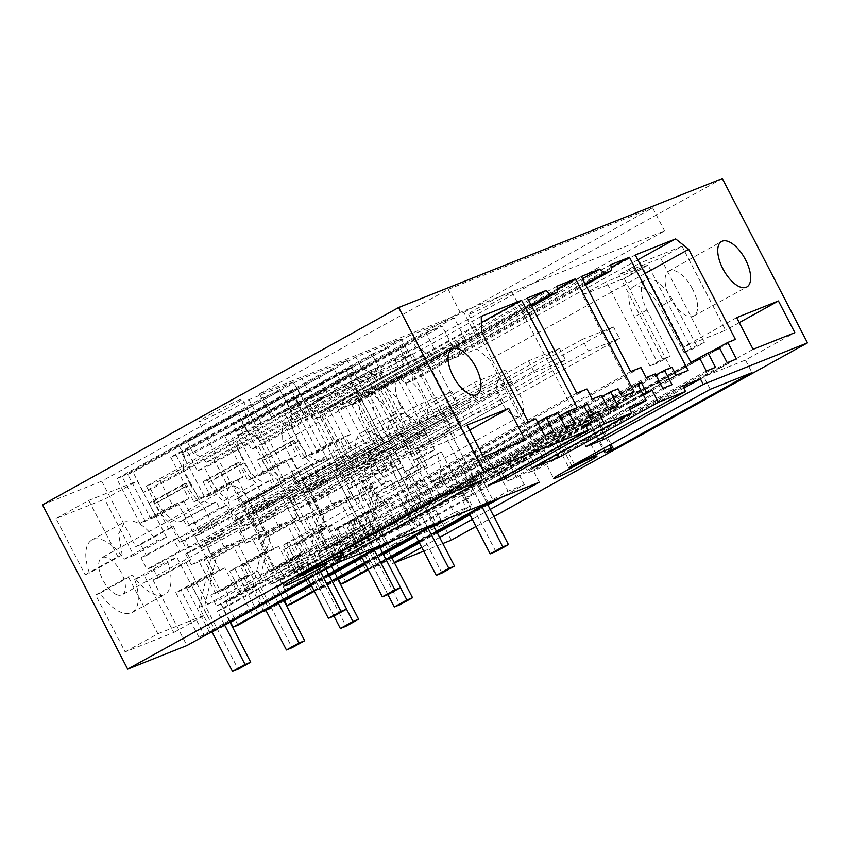 <?xml version="1.0" encoding="UTF-8"?>
<svg xmlns="http://www.w3.org/2000/svg" width="850" height="850" viewBox="0 0 850 850"><rect width="100%" height="100%" fill="white"/><g stroke="black" fill="none" stroke-linecap="round" stroke-linejoin="round"><path stroke-width="0.64" stroke-dasharray="4.25 3.19" d="M353.887 521.581L377.049 566.27L371.748 568.384L348.574 523.706L353.887 521.581L386.612 503.455L399.319 527.967L513.846 464.525L524.312 484.712L501.904 497.123M524.312 484.712L508.024 491.204L360.772 572.762L366.084 570.648L481.876 506.515L443.764 432.99L449.427 430.737L487.539 504.252L469.636 514.165M436.964 532.259L419.071 542.173M391.627 557.377L371.748 568.384M487.868 504.889L469.976 514.803M437.304 532.897L419.411 542.81M391.956 558.014L377.049 566.27M481.876 506.515L484.107 505.623M338.045 409.764L351.56 404.377L466.098 340.935L452.582 346.322L338.045 409.764L350.742 434.265L345.44 436.379L360.379 465.216L373.118 460.137L379.1 471.665L366.361 476.744L449.427 430.737L443.764 432.99L360.697 479.007L375.636 507.832L342.911 525.959L366.084 570.648M342.911 525.959L337.609 528.073L360.772 572.762M337.609 528.073L370.334 509.947L383.031 534.459L497.569 471.017L508.024 491.204M497.569 471.017L481.217 477.541L493.17 500.597M513.846 464.525L527.372 459.138L412.834 522.58L399.319 527.967M539.325 482.205L527.372 459.138M366.361 476.744L381.299 505.58L348.574 523.706M381.299 505.58L386.612 503.455M375.636 507.832L370.334 509.947M383.031 534.459L371.354 539.112L365.755 528.296L361.08 530.166L344.717 498.589L352.569 495.465L346.896 484.5L341.509 486.646L308.794 504.772L314.171 502.626L346.896 484.5M321.767 416.256L334.464 440.757L301.739 458.883L278.577 414.194L425.839 332.637L436.294 352.814L321.767 416.256L313.969 419.358A29.261 13.632 61 0 0 301.229 410.571L295.226 399.001L286.737 402.39L292.729 413.961A29.261 13.632 61 0 0 291.901 428.156L298.159 441.32A26.424 12.304 61 0 0 321.799 460.158A26.424 12.304 61 0 0 322.458 459.839A26.424 12.304 61 0 0 324.052 458.554L291.327 476.68L294.727 483.246L302.515 480.144L308.189 491.098L340.914 472.972L335.538 475.118L341.509 486.646M340.914 472.972L335.24 462.017L327.452 465.12L294.727 483.246M324.052 458.554L327.452 465.12M437.782 421.462L443.445 419.209L405.344 345.684L399.681 347.947L437.782 421.462L354.716 467.468L339.777 438.642L334.464 440.757M354.716 467.468L341.976 472.547L347.958 484.086L360.697 479.007M425.839 332.637L442.117 326.145L294.854 407.703L289.553 409.828L312.715 454.506L318.027 452.391L294.854 407.703M405.344 345.684L289.553 409.828M399.681 347.947L283.889 412.08L307.052 456.769L339.777 438.642M278.577 414.194L283.889 412.08M452.582 346.322L442.117 326.145M350.742 434.265L318.027 452.391M374.181 459.712L341.456 477.838L335.782 466.884L368.507 448.757L374.181 459.712L379.567 457.566L385.539 469.104L380.163 471.24L385.836 482.205L390.862 480.197L412.834 522.58M351.56 404.377L373.533 446.749L368.507 448.757M390.862 480.197L358.147 498.323L392.062 563.763L394.453 562.817M490.206 509.405L472.313 519.318M439.641 537.413L421.749 547.326M394.304 562.53L392.062 563.763M358.147 498.323L353.122 500.321L385.836 482.205M385.539 469.104L352.814 487.22L347.438 489.366L353.122 500.321M347.438 489.366L380.163 471.24M341.456 477.838L346.842 475.692L352.814 487.22M346.842 475.692L379.567 457.566M335.782 466.884L340.808 464.876L373.533 446.749M451.318 540.154L366.138 375.817L306.882 399.436L340.808 464.876M423.725 551.151L442.818 543.543M368.815 454.049A21.133 9.849 -119 0 1 371.514 450.245A21.133 9.849 -119 0 1 387.919 460.041A21.133 9.849 -119 0 1 394.687 483.427A21.133 9.849 -119 0 1 391.999 487.22A21.133 9.849 -119 0 1 375.594 477.434A21.133 9.849 -119 0 1 368.815 454.049M398.183 450.011L369.038 393.794L320.418 413.174L349.552 469.391L359.168 465.566A41.459 19.306 -119 0 1 361.664 432.469A41.459 19.306 -119 0 1 393.879 451.722L398.183 450.011L430.908 431.885L426.604 433.606C415.044 418.009 404.653 411.421 395.42 413.854L394.389 414.343L388.322 426.434L391.892 447.44L382.277 451.265L353.132 395.048L320.418 413.174M389.534 546.518L438.164 527.128L408.648 470.188L404.345 471.909A41.459 19.306 -119 0 1 401.837 505.006A41.459 19.306 -119 0 1 369.623 485.743L360.017 489.579L389.534 546.518L422.248 528.392L392.743 471.453L360.017 489.579M310.675 584.162L328.567 574.249M310.983 584.758L328.876 574.844M314.043 590.665L331.936 580.752M364.608 562.657L382.511 552.744M314.351 591.26L332.254 581.357M364.926 563.253L382.819 553.35M367.986 569.171L385.879 559.258M418.551 541.163L436.443 531.25M368.294 569.766L386.187 559.852M418.859 541.758L436.751 531.845M493.914 516.556L476.021 526.469M683.804 388.131L601.003 433.989L602.735 437.346M601.003 433.989L583.259 441.065L586.107 446.558M682.688 385.985L583.259 441.065M291.327 476.68A26.424 12.304 -119 0 1 289.733 477.966A26.424 12.304 -119 0 1 289.074 478.284A26.424 12.304 -119 0 1 265.434 459.436L258.708 446.462L251.377 449.384L240.922 429.207L235.609 431.322L258.772 476.011L264.084 473.896L296.809 455.77L291.497 457.884L258.772 476.011M302.515 480.144L335.24 462.017M264.084 473.896L256.987 460.201L261.301 458.479L262.427 460.636A33.331 15.523 61 0 0 277.355 479.719L287.523 499.332L292.899 497.197L298.881 508.725L293.494 510.871L299.179 521.826L307.031 518.691L323.404 550.258L318.729 552.117L324.328 562.934L329.003 561.074L338.438 579.275M308.189 491.098L302.812 493.244L308.794 504.772M345.918 582.165L333.954 559.098L338.629 557.239L333.03 546.423L328.355 548.282L311.993 516.715L319.844 513.581L314.171 502.626M302.812 493.244L335.538 475.118M319.844 513.581L352.569 495.465M311.993 516.715L344.717 498.589M328.355 548.282L361.08 530.166M333.03 546.423L365.755 528.296M371.354 539.112L338.629 557.239M333.954 559.098L481.217 477.541M727.196 362.706L528.339 472.844L537.54 469.179L528.955 452.593L536.562 449.565L489.855 359.476L476.765 349.042L436.411 365.118L492.086 472.515L501.107 468.913L507.461 481.164L516.662 477.498L509.192 463.08L520.869 458.426L528.339 472.844M736.408 359.029L537.54 469.179M719.727 348.288L520.869 458.426M691.252 362.249L509.192 463.08M715.519 367.359L516.662 477.498M706.318 371.025L507.461 481.164M699.964 358.774L501.107 468.913M690.944 362.366L492.086 472.515M635.279 254.979L436.411 365.118M637.798 259.845L476.765 349.042M644.927 273.583L489.855 359.476M313.969 419.358L428.506 355.927L436.294 352.814M443.445 419.209L360.379 465.216M497.728 391.127L503.699 402.656L472.558 415.066L466.576 403.538L497.728 391.127L373.118 460.137M466.576 403.538L341.976 472.547M295.226 399.001L409.764 335.559L415.756 347.14L301.229 410.571M415.756 347.14A29.261 13.632 -119 0 1 428.506 355.927M301.739 458.883L307.052 456.769M345.44 436.379L312.715 454.506M711.014 351.762L528.955 452.593M735.42 339.426L536.562 449.565M503.699 402.656L379.1 471.665M472.558 415.066L347.958 484.086M409.764 335.559L454.144 317.879L466.098 340.935M349.552 469.391L382.277 451.265M306.882 399.436L454.144 317.879M463.856 312.439L652.651 207.878L448.216 289.351L259.431 393.922L463.856 312.439L475.809 335.506L664.604 230.934L460.179 312.418L271.384 416.978L475.809 335.506M259.431 393.922L271.384 416.978M722.319 178.542L366.138 375.817M286.737 402.39L401.264 338.948L355.821 357.064L361.824 368.634A29.261 13.632 -119 0 1 374.563 377.421L382.362 374.319L267.824 437.75L260.026 440.853A29.261 13.632 61 0 0 247.286 432.076L241.283 420.495L355.821 357.064M244.216 462.814L211.491 480.941A26.424 12.304 61 0 0 235.142 499.779A26.424 12.304 61 0 0 235.801 499.471A26.424 12.304 61 0 0 237.384 498.185L270.109 480.059A26.424 12.304 -119 0 1 268.526 481.344A26.424 12.304 -119 0 1 267.867 481.652A26.424 12.304 -119 0 1 244.216 462.814L237.958 449.65A29.261 13.632 61 0 1 238.797 435.455L232.794 423.884L241.283 420.495M232.794 423.884L347.331 360.453L301.877 378.558L307.881 390.139A29.261 13.632 -119 0 1 320.62 398.916L328.419 395.813L213.881 459.255L206.093 462.358A29.261 13.632 61 0 0 193.343 453.571L187.351 442L301.877 378.558M178.851 445.379L293.388 381.947L299.391 393.518L184.854 456.96L178.851 445.379L187.351 442M293.388 381.947L249.008 399.638L101.745 481.196L135.671 546.646L140.696 544.638L146.37 555.592L140.994 557.738L146.976 569.266L152.352 567.131L158.036 578.085L153.011 580.082L186.926 645.532M42.5 504.815L101.745 481.196M209.886 414.641A24.384 1.275 -27.4 0 1 242.154 399.192A24.384 1.275 -27.4 0 1 231.126 406.183A24.384 1.275 -27.4 0 1 198.847 421.632A24.384 1.275 -27.4 0 1 209.886 414.641M500.809 298.69A24.384 1.275 -27.4 0 1 468.541 314.139A24.384 1.275 -27.4 0 1 479.581 307.147A24.384 1.275 -27.4 0 1 511.849 291.699A24.384 1.275 -27.4 0 1 500.809 298.69M652.651 207.878L664.604 230.934M448.216 289.351L460.179 312.418M157.558 502.435L190.283 484.309L183.558 471.336L150.833 489.462L157.558 502.435A26.424 12.304 61 0 0 181.199 521.273A26.424 12.304 61 0 0 181.857 520.965A26.424 12.304 61 0 0 183.451 519.679L216.166 501.553L219.576 508.119L227.364 505.017L233.038 515.971L227.662 518.117L233.633 529.646L239.02 527.499L244.694 538.454L236.842 541.588L253.204 573.155L257.869 571.296L263.479 582.112L275.156 577.447L389.693 514.016L373.341 520.529L385.294 543.596M190.283 484.309A26.424 12.304 61 0 0 213.924 503.158A26.424 12.304 61 0 0 214.583 502.839A26.424 12.304 61 0 0 216.166 501.553M184.854 456.96A29.261 13.632 61 0 0 184.025 471.155L298.552 407.713L290.764 410.826L143.501 492.384L150.833 489.462M299.391 393.518A29.261 13.632 61 0 0 298.552 407.713M213.881 459.255L226.589 483.756L231.901 481.642L246.84 510.467L234.101 515.546L240.083 527.074L252.822 522.006L267.761 550.832L262.459 552.946L275.156 577.447M173.772 632.506L206.497 614.38L176.981 557.441L144.256 575.567L173.772 632.506L125.141 651.897L95.625 594.957L99.928 593.236A41.459 19.306 61 0 0 132.143 612.499A41.459 19.306 61 0 0 134.651 579.403L144.256 575.567M133.801 555.39L166.526 537.264L137.381 481.047L104.656 499.173L133.801 555.39L124.185 559.215A41.459 19.306 61 0 0 91.97 539.962A41.459 19.306 61 0 0 89.473 573.059L85.17 574.77L56.026 518.553L104.656 499.173M116.174 594.437A21.133 9.849 61 0 0 122.304 594.724A21.133 9.849 61 0 0 123.165 576.746A21.133 9.849 61 0 0 107.95 558.025A21.133 9.849 61 0 0 101.819 557.738A21.133 9.849 61 0 0 100.959 575.716A21.133 9.849 61 0 0 116.174 594.437M585.246 424.83L485.817 479.899L488.665 485.392M585.682 425.68L492.862 477.094L485.817 479.899M481.599 331.882L282.742 442.021L329.439 532.121L337.046 529.082L345.642 545.657L354.843 541.992L347.374 527.584L359.051 522.92L366.52 537.338L375.732 533.673L369.378 521.422L378.399 517.82L322.734 410.433L282.391 426.509L282.742 442.021M528.296 421.972L329.439 532.121M481.249 316.37L282.391 426.509M481.387 322.554L322.734 410.433M577.256 407.681L378.399 517.82M559.608 416.054L369.378 521.422M574.589 423.534L375.732 533.673M565.388 427.199L366.52 537.338M557.908 412.781L359.051 522.92M537.604 422.216L347.374 527.584M553.701 431.853L354.843 541.992M544.499 435.519L345.642 545.657M535.914 418.944L337.046 529.082M310.739 479.57L341.891 467.149L335.909 455.621L304.767 468.031L310.739 479.57L186.139 548.579L198.879 543.501L213.828 572.326L208.516 574.451L221.212 598.952L207.697 604.339L185.725 561.956L190.751 559.959L185.077 549.004L179.701 551.151L146.976 569.266M451.701 391.489L420.559 403.899L280.224 481.631L292.963 476.553L244.502 503.391L262.905 496.049L451.701 391.489L457.683 403.017L268.887 507.588L256.148 512.667L287.608 495.231L281.945 497.494L287.608 495.231L325.72 568.746L287.608 495.231L204.542 541.248L219.491 570.074L224.793 567.959L237.501 592.461L249.178 587.807L216.452 605.933L210.853 595.117L215.518 593.258L199.155 561.691L191.303 564.825L185.619 553.871L191.006 551.724L185.024 540.186L179.648 542.332L169.479 522.718A33.331 15.523 61 0 1 154.551 503.636L153.425 501.479L149.111 503.2L181.836 485.074L188.934 498.769L183.621 500.884L150.896 519.01L127.734 474.321L243.525 410.189L281.637 483.703L198.56 529.709L211.31 524.631L335.909 455.621M304.767 468.031L180.157 537.051L186.139 548.579M281.637 483.703L275.974 485.956L192.907 531.972L180.157 537.051M192.907 531.972L177.958 503.136L145.233 521.263L139.921 523.377L116.758 478.688L122.071 476.574L145.233 521.263M243.525 410.189L237.862 412.441L122.071 476.574M237.862 412.441L275.974 485.956M177.958 503.136L172.646 505.251L139.921 523.377M159.949 480.749L146.423 486.136L260.961 422.705L274.476 417.308L159.949 480.749L172.646 505.251M274.476 417.308L264.021 397.131L116.758 478.688M260.961 422.705L249.008 399.638M146.423 486.136L168.396 528.519L135.671 546.646M140.696 544.638L173.421 526.511L168.396 528.519M173.421 526.511L179.095 537.466L173.719 539.612L179.701 551.151M146.37 555.592L179.095 537.466M140.994 557.738L173.719 539.612M152.352 567.131L185.077 549.004M158.036 578.085L190.751 559.959M153.011 580.082L185.725 561.956M334.188 563.964L322.235 540.908L335.75 535.511L221.212 598.952M322.235 540.908L207.697 604.339M188.498 617.079L175.791 592.567L181.103 590.452L204.266 635.141L198.953 637.256L188.498 617.079M335.75 535.511L346.216 555.698L198.953 637.256M208.516 574.451L175.791 592.567M346.216 555.698L362.493 549.206L340.096 561.616M216.452 605.933L221.127 604.074L368.379 522.506L352.027 529.029L362.493 549.206M368.379 522.506L380.343 545.572M221.127 604.074L230.562 622.274M127.734 474.321L133.046 472.207L143.501 492.384M183.451 519.679L186.851 526.246L194.639 523.143L227.364 505.017M233.633 529.646L200.908 547.772L194.937 536.244L200.313 534.097L194.639 523.143M200.908 547.772L206.295 545.626L239.02 527.499M238.032 625.154L226.079 602.097L230.754 600.227L225.144 589.422L220.479 591.281L204.117 559.714L211.969 556.58L206.295 545.626M149.111 503.2L156.209 516.885L188.934 498.769M150.896 519.01L156.209 516.885M153.425 501.479L186.15 483.353L187.266 485.509A33.331 15.523 -119 0 0 202.204 504.592L169.479 522.718M186.15 483.353L181.836 485.074M183.621 500.884L198.56 529.709M133.046 472.207L280.298 390.639L264.021 397.131M280.298 390.639L290.764 410.826M583.695 405.45L484.266 460.519L487.889 459.074L493.117 469.158L498.78 466.905L503.976 476.914M484.266 460.519L492.862 477.094M179.648 542.332L212.373 524.206L202.204 504.592M215.518 593.258L248.242 575.131L243.578 576.991L210.853 595.117M237.501 592.461L352.027 529.029M249.178 587.807L243.578 576.991M199.155 561.691L231.88 543.564L248.242 575.131M191.303 564.825L224.028 546.699L231.88 543.564M185.619 553.871L218.344 535.744L223.731 533.598L191.006 551.724M219.491 570.074L186.766 588.2L192.068 586.086L224.793 567.959M185.024 540.186L217.749 522.07L223.731 533.598M217.749 522.07L212.373 524.206M326.049 569.394L308.157 579.307M230.148 622.508L215.231 630.764L192.068 586.086M215.231 630.764L212.054 632.039M186.766 588.2L209.886 632.814M213.828 572.326L181.103 590.452M224.028 546.699L218.344 535.744M204.542 541.248L217.281 536.169L211.31 524.631M341.891 467.149L217.281 536.169M325.72 568.746L307.828 578.659M229.808 621.871L211.916 631.784M325.125 568.99L320.057 571.009L204.266 635.141M320.057 571.009L281.945 497.494L198.879 543.501M629.839 409.594L546.794 455.589L538.199 439.014L637.638 383.945M637.861 384.381L538.199 439.014M628.756 407.49L529.316 462.559L546.794 455.589M541.832 437.569L547.06 447.663L552.723 445.411L557.26 454.155M529.316 462.559L532.164 468.053M643.089 394.474L547.06 447.663M643.45 395.154L552.723 445.411M447.291 487.751L456.493 484.086L463.962 498.504L473.163 494.838L465.694 480.42L473.121 477.456L477.233 485.382L489.271 480.59L430.61 367.434L411.984 374.861L412.696 380.662L405.62 383.478L401.104 379.196L382.479 386.623L431.789 481.759L442.053 477.668L447.291 487.751L646.149 377.612M655.35 373.947L456.493 484.086M640.921 367.519L442.053 477.668M630.657 371.62L431.789 481.759M581.336 276.473L382.479 386.623M582.505 278.726L401.104 379.196M585.236 283.996L405.62 383.478M585.682 284.856L412.696 380.662M610.842 264.711L411.984 374.861M611.182 267.421L430.61 367.434M688.128 370.451L489.271 480.59M676.09 375.243L477.233 485.382M671.989 367.317L473.121 477.456M655.924 375.052L465.694 480.42M237.958 449.65L352.495 386.219L344.696 389.321L334.241 369.144L317.953 375.636L170.701 457.194L176.014 455.079L291.805 390.947L297.468 388.684L181.677 452.816L204.839 497.505L210.141 495.391L203.044 481.695L207.368 479.974L208.484 482.141A33.331 15.523 61 0 0 223.412 501.213L233.58 520.837L238.967 518.691L244.938 530.219L239.562 532.366L245.236 543.32L253.098 540.186L269.461 571.763L264.786 573.622L270.396 584.428L275.06 582.569L284.506 600.78M181.677 452.816L186.979 450.702L197.444 470.889L204.765 467.967L211.491 480.941M237.384 498.185L240.784 504.741L248.572 501.638L281.297 483.512L286.981 494.477L281.594 496.612L287.576 508.151L292.953 506.005L298.637 516.959L290.774 520.094L307.137 551.661L311.812 549.801L317.411 560.607L329.099 555.953L443.626 492.522L427.274 499.035L439.227 522.102M287.576 508.151L254.851 526.278L248.869 514.739L254.256 512.592L248.572 501.638M254.851 526.278L260.227 524.131L292.953 506.005M291.975 603.659L280.022 580.593L284.686 578.733L279.087 567.928L274.412 569.787L258.049 538.22L265.912 535.086L260.227 524.131M270.109 480.059L273.509 486.625L281.297 483.512M267.824 437.75L280.532 462.251L285.834 460.137L300.783 488.973L288.033 494.052L294.015 505.58L306.754 500.501L321.704 529.337L316.391 531.452L329.099 555.953M280.022 580.593L427.274 499.035M443.626 492.522L454.091 512.699L470.369 506.207L447.971 518.617M329.003 561.074L476.266 479.506L459.914 486.03L470.369 506.207M476.266 479.506L488.219 502.573M292.729 413.961L407.267 350.519L401.264 338.948M291.901 428.156L406.438 364.714A29.261 13.632 -119 0 1 407.267 350.519M406.438 364.714L398.639 367.827L251.377 449.384M382.362 374.319L371.896 354.131L388.174 347.639L398.639 367.827M247.286 432.076L361.824 368.634M291.433 428.347L258.708 446.462M256.987 460.201L289.712 442.074L296.809 455.77M261.301 458.479L294.026 440.353L289.712 442.074M294.026 440.353L295.152 442.51A33.331 15.523 -119 0 0 310.08 461.592L277.355 479.719M287.523 499.332L320.248 481.206L310.08 461.592M292.899 497.197L325.624 479.071L320.248 481.206M325.624 479.071L331.606 490.599L298.881 508.725M293.494 510.871L326.219 492.745L331.606 490.599M299.179 521.826L331.904 503.699L326.219 492.745M307.031 518.691L339.756 500.565L356.118 532.132L351.454 534.002L318.729 552.117M331.904 503.699L339.756 500.565M323.404 550.258L356.118 532.132M337.694 578.871L317.804 589.889L323.117 587.775L299.954 543.086L332.669 524.96L345.376 549.461L357.053 544.808L324.328 562.934M357.053 544.808L351.454 534.002M345.376 549.461L459.914 486.03M388.174 347.639L240.922 429.207M235.609 431.322L351.401 367.189L345.737 369.442L229.946 433.574L253.109 478.263L285.834 460.137M371.896 354.131L224.644 435.699L229.946 433.574M291.497 457.884L306.446 486.71L389.513 440.704L383.849 442.967L300.783 488.973M351.401 367.189L389.513 440.704M317.411 560.607L284.686 578.733M279.087 567.928L311.812 549.801M274.412 569.787L307.137 551.661M258.049 538.22L290.774 520.094M265.912 535.086L298.637 516.959M248.869 514.739L281.594 496.612M254.256 512.592L286.981 494.477M273.509 486.625L240.784 504.741M454.091 512.699L306.829 594.256L283.666 549.578L316.391 531.452M321.704 529.337L288.979 547.453L312.141 592.142L427.933 528.009L389.821 454.495L306.754 500.501M283.666 549.578L288.979 547.453M559.576 348.489L528.434 360.899L388.099 438.632L400.839 433.553L352.378 460.392L370.791 453.05L559.576 348.489L565.558 360.017L376.763 464.589L364.023 469.668L395.484 452.232L389.821 454.495L395.484 452.232L433.596 525.757L395.484 452.232L312.418 498.249L325.157 493.17L449.767 424.15L418.614 436.571L294.015 505.58M418.614 436.571L412.643 425.032L288.033 494.052M449.767 424.15L443.785 412.622L319.186 481.631L306.446 486.71M443.785 412.622L412.643 425.032M345.737 369.442L383.849 442.967M224.644 435.699L247.807 480.377L253.109 478.263M247.807 480.377L280.532 462.251M260.026 440.853L374.563 377.421M306.829 594.256L312.141 592.142M430.164 527.117L427.933 528.009M433.596 525.757L415.703 535.659M383.031 553.764L365.139 563.667M433.925 526.394L416.033 536.308M383.361 554.402L365.468 564.315M338.024 579.509L323.117 587.775M325.157 493.17L319.186 481.631M332.669 524.96L327.367 527.074L294.642 545.201L317.804 589.889M312.418 498.249L327.367 527.074M299.954 543.086L294.642 545.201M662.819 388.365L463.962 498.504M672.021 384.689L473.163 494.838M583.918 405.886L487.889 459.074M589.156 415.969L493.117 469.158M589.507 416.659L498.78 466.905M393.348 509.256L402.549 505.591L410.019 519.998L419.22 516.332L411.751 501.914L419.188 498.961L423.3 506.887L435.328 502.084L376.678 388.928L358.041 396.355L358.764 402.156L351.677 404.983L347.161 400.69L328.536 408.117L377.857 503.253L388.121 499.163L393.348 509.256L592.206 399.118M601.407 395.441L402.549 505.591M586.978 389.024L388.121 499.163M576.714 393.114L377.857 503.253M527.404 297.978L328.536 408.117M528.562 300.22L347.161 400.69M531.303 305.501L351.677 404.983M531.739 306.351L358.764 402.156M556.909 286.216L358.041 396.355M557.239 288.926L376.678 388.928M634.185 391.946L435.328 502.084M622.157 396.748L423.3 506.887M618.046 388.811L419.188 498.961M601.991 396.557L411.751 501.914M226.079 602.097L373.341 520.529M389.693 514.016L400.148 534.193L416.436 527.712L394.028 540.111M275.06 582.569L422.322 501.011L405.971 507.524L416.436 527.712M422.322 501.011L434.276 524.078M238.797 435.455L353.324 372.024L347.331 360.453M352.495 386.219A29.261 13.632 -119 0 1 353.324 372.024M317.953 375.636L328.419 395.813M193.343 453.571L307.881 390.139M237.49 449.841L204.765 467.967M344.696 389.321L197.444 470.889M210.141 495.391L242.866 477.264L237.564 479.379L204.839 497.505M203.044 481.695L235.769 463.569L242.866 477.264M207.368 479.974L240.093 461.848L235.769 463.569M240.093 461.848L241.209 464.015A33.331 15.523 -119 0 0 256.137 483.098L223.412 501.213M233.58 520.837L266.305 502.711L256.137 483.098M238.967 518.691L271.692 500.565L266.305 502.711M271.692 500.565L277.663 512.093L244.938 530.219M239.562 532.366L272.287 514.239L277.663 512.093M245.236 543.32L277.961 525.194L272.287 514.239M253.098 540.186L285.823 522.07L302.186 553.637L297.511 555.496L264.786 573.622M277.961 525.194L285.823 522.07M269.461 571.763L302.186 553.637M265.986 610.534L269.174 609.269L246.011 564.581L278.736 546.454L291.433 570.966L303.121 566.312L270.396 584.428M303.121 566.312L297.511 555.496M291.433 570.966L405.971 507.524M334.241 369.144L186.979 450.702M237.564 479.379L252.503 508.215L335.569 462.198L329.906 464.461L246.84 510.467M297.468 388.684L335.569 462.198M263.479 582.112L230.754 600.227M225.144 589.422L257.869 571.296M220.479 591.281L253.204 573.155M204.117 559.714L236.842 541.588M211.969 556.58L244.694 538.454M194.937 536.244L227.662 518.117M200.313 534.097L233.038 515.971M219.576 508.119L186.851 526.246M400.148 534.193L252.896 615.761L229.734 571.072L262.459 552.946M267.761 550.832L235.036 568.958L258.198 613.647L373.989 549.504L335.888 475.989L252.822 522.006M229.734 571.072L235.036 568.958M505.644 369.984L474.491 382.404L334.156 460.126L346.896 455.047L298.446 481.886L316.848 474.555L505.644 369.984L511.615 381.522L322.83 486.083L310.08 491.162L341.551 473.737L335.888 475.989L341.551 473.737L379.652 547.251L341.551 473.737L258.485 519.743L271.224 514.664L395.824 445.655L364.682 458.065L240.083 527.074M364.682 458.065L358.7 446.537L234.101 515.546M395.824 445.655L389.853 434.116L265.243 503.136L252.503 508.215M389.853 434.116L358.7 446.537M176.014 455.079L199.176 499.768L231.901 481.642M291.805 390.947L329.906 464.461M170.701 457.194L193.864 501.882L199.176 499.768M193.864 501.882L226.589 483.756M206.093 462.358L320.62 398.916M252.896 615.761L258.198 613.647M376.231 548.622L373.989 549.504M379.652 547.251L361.76 557.164M329.088 575.259L311.196 585.172M283.751 600.366L265.859 610.279M379.993 547.889L362.089 557.802M329.428 575.896L311.525 585.809M284.081 601.014L269.174 609.269M271.224 514.664L265.243 503.136M278.736 546.454L273.424 548.569L240.699 566.695L263.649 610.969M258.485 519.743L273.424 548.569M246.011 564.581L240.699 566.695M608.887 409.859L410.019 519.998M618.088 406.194L419.22 516.332M523.069 412.314A21.133 9.849 61 0 0 516.301 388.939A21.133 9.849 61 0 0 499.896 379.142A21.133 9.849 61 0 0 497.197 382.946A21.133 9.849 61 0 0 503.965 406.332A21.133 9.849 61 0 0 520.37 416.118A21.133 9.849 61 0 0 523.069 412.314M408.648 470.188L441.373 452.062L437.07 453.783A41.459 19.306 -119 0 1 434.562 486.88A41.459 19.306 -119 0 1 433.532 487.369A41.459 19.306 -119 0 1 402.348 467.617L369.623 485.743M438.164 527.128L470.879 509.001L441.373 452.062M404.345 471.909L437.07 453.783M470.879 509.001L422.248 528.392M402.348 467.617L392.743 471.453M369.038 393.794L401.763 375.668L353.132 395.048M401.763 375.668L430.908 431.885M426.604 433.606L393.879 451.722M391.892 447.44L359.168 465.566M674.964 376.369L633.197 393.019L582.388 294.993L624.155 278.354L674.964 376.369L597.954 419.029L590.229 422.471A40.651 2.125 152.6 0 0 595.776 418.274A40.651 2.125 152.6 0 0 559.109 434.881L574.472 464.504M692.537 289.064A25.712 11.974 61 0 0 668.854 271.044A25.712 11.974 61 0 0 670.151 297.989A25.712 11.974 61 0 0 693.781 316.03A25.712 11.974 61 0 0 692.537 289.064M633.197 393.019L553.244 437.538L568.937 467.808M571.88 465.938L556.187 435.668C551.682 438.334 552.649 438.079 559.109 434.881M753.111 349.329L703.715 376.688L745.471 360.049L794.878 332.679M710.249 389.3L703.715 376.688M745.471 360.049L752.016 372.661M633.048 266.932L629.276 269.025L631.996 274.284L629.223 269.046L618.843 274.794L660.652 258.134L682.051 246.288L725.571 330.246L683.814 346.896L640.241 262.947L633.006 266.953L635.768 272.191L633.006 266.953M643.014 268.186L635.768 272.191M682.051 246.288L640.241 262.947M736.674 317.613L683.814 346.896M739.287 322.66L725.571 330.246M631.996 274.284L621.616 280.033L618.843 274.794M650.016 366.074L662.596 359.104L670.352 356.022L657.762 362.993L650.016 366.074L606.305 281.754L582.388 294.993M684.027 352.516L691.783 349.435L704.363 342.465L696.617 345.546L684.027 352.516L659.866 306.818A29.261 13.632 61 0 0 633.176 286.748A29.261 13.632 61 0 0 634.387 316.976L657.762 362.993M660.652 258.134L704.363 342.465M624.155 278.354L648.072 265.104L691.783 349.435M648.072 265.104L606.305 281.754M662.596 359.104L621.616 280.033M696.617 345.546L672.446 299.848A29.261 13.632 61 0 0 645.766 279.777A29.261 13.632 61 0 0 646.967 310.006L670.352 356.022M236.321 486.922A21.133 9.849 -119 0 1 251.536 505.644A21.133 9.849 -119 0 1 250.676 523.611A21.133 9.849 -119 0 1 244.556 523.324A21.133 9.849 -119 0 1 229.33 504.603A21.133 9.849 -119 0 1 230.201 486.636A21.133 9.849 -119 0 1 236.321 486.922M125.141 651.897L157.866 633.771L128.35 576.831L132.653 575.11A41.459 19.306 61 0 0 163.837 594.862A41.459 19.306 61 0 0 164.868 594.373A41.459 19.306 61 0 0 167.376 561.276L176.981 557.441M95.625 594.957L128.35 576.831M99.928 593.236L132.653 575.11M134.651 579.403L167.376 561.276M157.866 633.771L206.497 614.38M56.026 518.553L88.751 500.427L137.381 481.047M88.751 500.427L117.895 556.644L122.198 554.933L118.628 533.928L124.695 521.836L125.726 521.347C134.959 518.914 145.361 525.502 156.91 541.099L166.526 537.264M85.17 574.77L117.895 556.644M122.198 554.933L89.473 573.059M124.185 559.215L156.91 541.099M304.778 572.008L289.414 542.374A40.651 2.125 -27.4 0 1 326.081 525.767A40.651 2.125 -27.4 0 1 320.535 529.964L328.259 526.522L405.269 483.862L354.461 385.847L312.694 402.486L336.611 389.247L380.322 473.567L392.913 466.597L400.658 463.516L388.067 470.486L380.322 473.567M400.456 405.482A25.712 11.974 -119 0 1 399.16 378.537A25.712 11.974 -119 0 1 422.843 396.557A25.712 11.974 -119 0 1 424.086 423.534A25.712 11.974 -119 0 1 400.456 405.482M289.414 542.374L283.549 545.031L286.493 543.161L363.502 500.512L405.269 483.862M363.502 500.512L312.694 402.486M335.346 560.915L319.653 530.644L320.535 529.964L336.228 560.235M483.416 456.822L434.021 484.181L475.777 467.543L525.183 440.183M434.021 484.181L440.555 496.804M482.322 480.154L475.777 467.543M405.121 357.786L391 365.606L349.201 382.277L370.589 370.419L412.399 353.759L405.121 357.786L407.841 363.035L405.163 357.765M401.338 359.879L404.069 365.128L401.391 359.858M412.399 353.759L415.076 359.029L407.841 363.035M415.076 359.029L455.876 437.739L414.12 454.389L370.589 370.419M466.979 425.117L414.12 454.389M469.593 430.153L455.876 437.739M404.069 365.128L393.688 370.876L391 365.606M422.089 456.928L434.669 449.958L426.923 453.039L414.332 460.009L422.089 456.928L378.377 372.598L354.461 385.847M349.201 382.277L392.913 466.597M336.611 389.247L378.377 372.598M434.669 449.958L393.688 370.876M400.658 463.516L377.283 417.499A29.261 13.632 -119 0 1 376.072 387.271A29.261 13.632 -119 0 1 402.762 407.341L426.923 453.039M388.067 470.486L364.692 424.469A29.261 13.632 -119 0 1 363.492 394.241A29.261 13.632 -119 0 1 390.171 414.311L414.332 460.009M400.499 587.658L379.238 546.656L462.559 500.512L469.423 513.751M424.724 431.556L430.706 443.084L619.491 338.523L613.519 326.984L424.724 431.556L406.321 438.887L454.782 412.048L460.753 423.587L443.764 432.99L482.014 506.781M406.321 438.887L421.271 467.723L372.555 494.7L361.048 542.821L387.908 594.617M430.706 443.084L417.966 448.163L449.427 430.737L487.539 504.252M495.869 551.586L468.223 498.249L462.559 500.512M379.238 546.656L384.901 544.404L391.414 556.963M372.555 494.7L378.218 492.437L366.711 540.558L399.967 604.711M378.218 492.437L426.934 465.46L421.271 467.723M417.966 448.163L426.934 465.46M384.901 544.404L468.223 498.249M361.048 542.821L366.711 540.558M619.491 338.523L588.349 350.933L448.014 428.666L460.753 423.587M613.519 326.984L582.367 339.405L588.349 350.933M582.367 339.405L442.032 417.127L448.014 428.666M442.032 417.127L454.782 412.048M346.556 609.163L325.306 568.151L408.627 522.006L415.491 535.256M400.839 433.553L406.821 445.081L389.821 454.495L428.071 528.275M352.378 460.392L367.328 489.217L318.623 516.194L307.116 564.315L333.965 616.122M441.936 573.081L414.29 519.754L408.627 522.006M325.306 568.151L330.969 565.898L337.471 578.457M318.623 516.194L324.286 513.942L312.779 562.062L346.024 626.206M324.286 513.942L372.991 486.965L367.328 489.217M364.023 469.668L372.991 486.965M330.969 565.898L414.29 519.754M307.116 564.315L312.779 562.062M565.558 360.017L534.406 372.438L394.071 450.16L406.821 445.081M370.791 453.05L376.763 464.589M528.434 360.899L534.406 372.438M388.099 438.632L394.071 450.16M278.226 602.894L271.363 589.656L354.684 543.511L361.547 556.75M346.896 455.047L352.877 466.586L335.888 475.989L374.138 549.78M298.446 481.886L313.384 510.723L264.679 537.699L253.173 585.809L265.646 609.864M387.993 594.586L360.347 541.248L354.684 543.511M271.363 589.656L277.026 587.393L283.539 599.962M264.679 537.699L270.342 535.436L258.836 583.557L292.092 647.7M270.342 535.436L319.047 508.459L313.384 510.723M310.08 491.162L319.047 508.459M277.026 587.393L360.347 541.248M253.173 585.809L258.836 583.557M511.615 381.522L480.473 393.933L340.138 471.665L352.877 466.586M316.848 474.555L322.83 486.083M474.491 382.404L480.473 393.933M334.156 460.126L340.138 471.665M224.464 624.739L217.419 611.15L300.741 565.006L307.785 578.595M292.963 476.553L298.934 488.081L281.945 497.494L320.376 571.614M244.502 503.391L259.452 532.217L210.736 559.194L199.229 607.314L211.884 631.709M334.05 616.08L306.404 562.753L300.741 565.006M217.419 611.15L223.083 608.898L229.776 621.796M210.736 559.194L216.399 556.941L204.893 605.051L238.149 669.205M216.399 556.941L265.115 529.964L259.452 532.217M256.148 512.667L265.115 529.964M223.083 608.898L306.404 562.753M199.229 607.314L204.893 605.051M457.683 403.017L426.53 415.427L286.195 493.159L298.934 488.081M262.905 496.049L268.887 507.588M420.559 403.899L426.53 415.427M280.224 481.631L286.195 493.159M298.159 441.32L265.434 459.436M154.551 503.636L187.266 485.509M262.427 460.636L295.152 442.51M208.484 482.141L241.209 464.015M590.229 422.471L605.923 452.742M597.954 419.029L611.033 444.263M646.967 310.006L634.387 316.976M672.446 299.848L659.866 306.818M302.186 573.442L286.493 543.161M341.339 551.756L328.259 526.522M402.762 407.341L390.171 414.311M377.283 417.499L364.692 424.469M322.458 459.839L289.733 477.966M181.857 520.965L214.583 502.839M268.526 481.344L235.801 499.471M371.514 450.245L499.896 379.142M391.999 487.22L520.37 416.118M434.562 486.88L401.837 505.006M394.389 414.343L361.664 432.469M511.849 291.699L597.029 456.025M595.776 418.274L609.641 445.028M668.854 271.044L721.576 241.506M693.781 316.03L746.789 287.013M468.541 314.139L553.722 478.476M589.347 423.151L605.041 453.422M633.176 286.748L645.766 279.777M230.201 486.636L101.819 557.738M250.676 523.611L122.304 594.724M132.143 612.499L164.868 594.373M91.97 539.962L124.695 521.836M327.335 563.518L242.154 399.192M339.947 552.521L326.081 525.767M399.16 378.537L451.881 348.999M424.086 423.534L477.094 394.517M284.027 585.969L198.847 421.632M299.243 575.301L283.549 545.031M376.072 387.271L363.492 394.241"/><path stroke-width="1.27" d="M469.636 514.165L436.964 532.259M419.071 542.173L391.627 557.377M501.904 497.123L487.868 504.889M469.976 514.803L437.304 532.897M419.411 542.81L391.956 558.014M484.107 505.623L487.539 504.252L508.459 544.616L502.796 546.869L490.206 553.849L495.869 551.586L508.459 544.616M490.206 509.405L539.325 482.205L493.17 500.597L436.751 531.845M472.313 519.318L439.641 537.413M421.749 547.326L394.304 562.53M394.453 562.817L423.725 551.151M442.818 543.543L451.318 540.154L476.021 526.469M328.567 574.249L380.343 545.572L334.188 563.964L186.926 645.532L127.681 669.141L42.5 504.815L398.682 307.53L722.319 178.542L807.5 342.869L493.914 516.556M310.983 584.758L238.032 625.154L233.081 627.13L310.675 584.162M328.876 574.844L385.294 543.596L434.276 524.078L382.511 552.744M314.351 591.26L291.975 603.659L287.024 605.636L314.043 590.665M331.936 580.752L364.608 562.657M332.254 581.357L364.926 563.253M382.819 553.35L439.227 522.102L488.219 502.573L436.443 531.25M368.294 569.766L345.918 582.165L340.956 584.131L367.986 569.171M385.879 559.258L418.551 541.163M386.187 559.852L418.859 541.758M807.5 342.869L703.279 384.413L603.84 439.482L586.107 446.558L685.536 391.478L658.357 402.316L652.152 390.331L646.489 392.594L641.261 382.5L637.638 383.945L646.223 400.52L628.756 407.49L631.603 412.983L532.164 468.053L558.928 457.385L658.357 402.316M631.603 412.983L604.424 423.81L598.209 411.836L592.546 414.088L587.318 404.005L583.695 405.45L592.291 422.025L585.246 424.83L588.094 430.323L488.665 485.392L504.996 478.879L604.424 423.81M127.681 669.141L483.862 471.867L588.094 430.323M295.067 578.977A24.384 1.275 152.6 0 0 284.027 585.969A24.384 1.275 152.6 0 0 316.306 570.509A24.384 1.275 152.6 0 0 327.335 563.518A24.384 1.275 152.6 0 0 295.067 578.977M605.923 452.742A40.651 2.125 152.6 0 0 611.469 448.545A40.651 2.125 152.6 0 0 574.802 465.152L568.937 467.808L571.88 465.938L710.249 389.3L752.016 372.661L613.647 449.299L605.923 452.742M564.761 471.484A24.384 1.275 152.6 0 0 553.722 478.476A24.384 1.275 152.6 0 0 585.99 463.016A24.384 1.275 152.6 0 0 597.029 456.025A24.384 1.275 152.6 0 0 564.761 471.484M305.108 572.645A40.651 2.125 152.6 0 1 341.774 556.038A40.651 2.125 152.6 0 1 336.228 560.235L343.953 556.793L482.322 480.154L440.555 496.804L302.186 573.442L299.243 575.301L305.108 572.645L304.778 572.008M602.735 437.346L603.84 439.482M703.279 384.413L700.432 378.919L683.804 388.131M700.432 378.919L682.688 385.985L685.536 391.478M338.438 579.275L340.956 584.131M727.812 342.454L735.42 339.426L688.723 249.326L675.622 238.893L635.279 254.979L690.944 362.366L699.964 358.774L706.318 371.025L715.519 367.359L708.05 352.941L719.727 348.288L727.196 362.706L736.408 359.029L727.812 342.454L711.014 351.762M708.05 352.941L691.252 362.249M675.622 238.893L637.798 259.845M688.723 249.326L644.927 273.583M483.862 471.867L398.682 307.53M453.188 376.252A26.01 12.113 61 0 0 477.094 394.517A26.01 12.113 61 0 0 475.841 367.232A26.01 12.113 61 0 0 451.881 348.999A26.01 12.113 61 0 0 453.188 376.252M599.962 269.057L604.477 273.339L611.564 270.523L610.842 264.711L629.468 257.295L688.128 370.451L676.09 375.243L671.989 367.317L664.551 370.281L672.021 384.689L662.819 388.365L655.35 373.947L646.149 377.612L640.921 367.519L630.657 371.62L581.336 276.473L599.962 269.057L582.505 278.726M610.608 391.776L618.088 406.194L608.887 409.859L601.407 395.441L592.206 399.118L586.978 389.024L576.714 393.114L527.404 297.978L546.029 290.551L550.545 294.833L557.621 292.017L556.909 286.216L575.535 278.789L634.185 391.946L622.157 396.748L618.046 388.811L610.608 391.776L601.991 396.557M722.883 268.759A26.01 12.113 61 0 0 746.789 287.013A26.01 12.113 61 0 0 745.535 259.728A26.01 12.113 61 0 0 721.576 241.506A26.01 12.113 61 0 0 722.883 268.759M565.388 427.199L574.589 423.534L568.236 411.272L577.256 407.681L521.592 300.284L481.249 316.37L481.599 331.882L528.296 421.972L535.914 418.944L544.499 435.519L553.701 431.853L546.231 417.435L557.908 412.781L565.388 427.199M794.878 332.679L778.441 300.974L736.674 317.613L753.111 349.329L794.878 332.679M508.746 408.467L466.979 425.117L483.416 456.822L525.183 440.183L508.746 408.467L469.593 430.153M592.291 422.025L585.682 425.68M521.592 300.284L481.387 322.554M568.236 411.272L559.608 416.054M546.231 417.435L537.604 422.216M230.562 622.274L233.081 627.13M503.976 476.914L504.996 478.879M340.096 561.616L326.049 569.394M308.157 579.307L230.148 622.508M212.054 632.039L209.886 632.814M307.828 578.659L229.808 621.871M211.916 631.784L209.929 632.889M307.785 578.595L328.387 618.343L334.05 616.08L346.641 609.11L325.72 568.746L325.125 568.99M646.223 400.52L629.839 409.594M641.261 382.5L637.861 384.381M557.26 454.155L558.928 457.385M646.489 392.594L643.089 394.474M652.152 390.331L643.45 395.154M604.477 273.339L585.236 283.996M611.564 270.523L585.682 284.856M629.468 257.295L611.182 267.421M664.551 370.281L655.924 375.052M284.506 600.78L287.024 605.636M415.491 535.256L436.273 575.344L441.936 573.081L454.516 566.111L433.596 525.757L430.164 527.117M415.703 535.659L383.031 553.764M365.139 563.667L337.694 578.871M447.971 518.617L433.925 526.394M416.033 536.308L383.361 554.402M365.468 564.315L338.024 579.509M587.318 404.005L583.918 405.886M592.546 414.088L589.156 415.969M598.209 411.836L589.507 416.659M546.029 290.551L528.562 300.22M550.545 294.833L531.303 305.501M557.621 292.017L531.739 306.351M575.535 278.789L557.239 288.926M361.547 556.75L382.33 596.838L387.993 594.586L400.584 587.616L379.652 547.251L376.231 548.622M361.76 557.164L329.088 575.259M311.196 585.172L283.751 600.366M265.859 610.279L263.861 611.384L265.986 610.534M394.028 540.111L379.993 547.889M362.089 557.802L329.428 575.896M311.525 585.809L284.081 601.014M778.441 300.974L739.287 322.66M469.423 513.751L490.206 553.849M482.014 506.781L502.796 546.869M387.908 594.617L394.304 606.964L406.884 599.994L412.547 597.731L391.414 556.963M400.499 587.658L406.884 599.994M394.304 606.964L399.967 604.711L412.547 597.731M436.273 575.344L448.853 568.374L428.071 528.275M333.965 616.122L340.361 628.458L352.952 621.488L358.615 619.236L337.471 578.457M346.556 609.163L352.952 621.488M454.516 566.111L448.853 568.374M340.361 628.458L346.024 626.206L358.615 619.236M382.33 596.838L394.921 589.868L374.138 549.78M265.646 609.864L286.429 649.963L299.009 642.993L304.672 640.73L283.539 599.962M278.226 602.894L299.009 642.993M400.584 587.616L394.921 589.868M286.429 649.963L292.092 647.7L304.672 640.73M328.387 618.343L340.978 611.373L320.376 571.614M211.884 631.709L232.486 671.457L245.076 664.487L250.729 662.235L229.776 621.796M224.464 624.739L245.076 664.487M346.641 609.11L340.978 611.373M232.486 671.457L238.149 669.205L250.729 662.235M574.472 464.504L574.802 465.152M611.033 444.263L613.647 449.299M343.953 556.793L341.339 551.756M609.641 445.028L611.469 448.545M341.774 556.038L339.947 552.521"/></g></svg>
